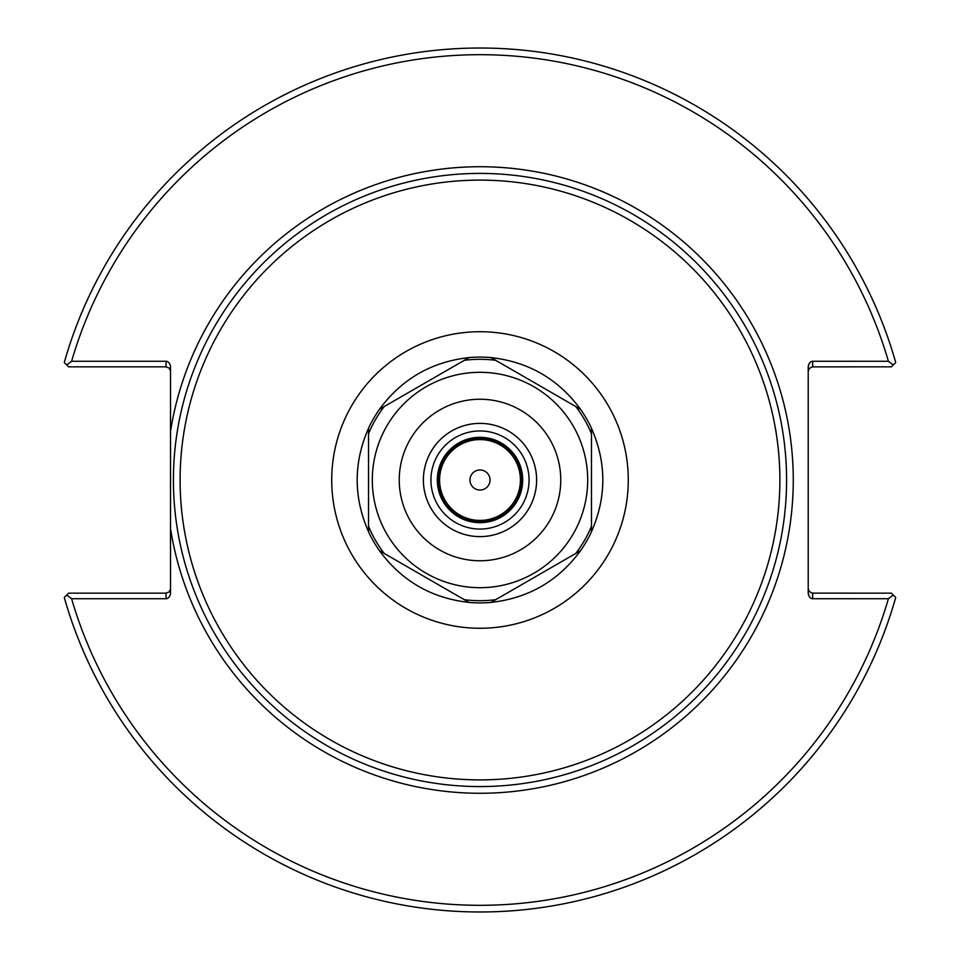 <?xml version="1.0" encoding="UTF-8"?>
<svg xmlns="http://www.w3.org/2000/svg" width="960" height="960" viewBox="0 0 960 960"><rect width="100%" height="100%" fill="white"/><g stroke="black" fill="none" stroke-linecap="round" stroke-linejoin="round"><path stroke-width="1.44" d="M170.52 371.304L169.212 368.148L166.056 366.84L68.652 366.84L66.744 364.932L71.592 361.272L166.056 361.272A6.312 4.464 -90 0 1 170.52 367.572L170.52 592.428A6.312 4.464 90 0 1 166.056 598.728L71.592 598.728L66.744 595.068L68.652 593.16L166.056 593.16L166.056 598.728M480 786.576A306.576 306.576 0 0 0 745.512 326.712A306.576 306.576 0 0 0 214.488 326.712A306.576 306.576 0 0 0 480 786.576A306.576 306.576 0 0 0 745.512 326.712A306.576 306.576 0 0 0 214.488 326.712A306.576 306.576 0 0 0 480 786.576M522.696 480A42.696 42.696 0 0 1 458.652 516.972A42.696 42.696 0 0 1 458.652 443.028A42.696 42.696 0 0 1 522.696 480M480 529.056A49.056 49.056 0 0 1 437.52 455.472A49.056 49.056 0 0 1 522.48 455.472A49.056 49.056 0 0 1 480 529.056A49.056 49.056 0 0 1 437.52 455.472A49.056 49.056 0 0 1 522.48 455.472A49.056 49.056 0 0 1 480 529.056M808.212 371.304L809.184 368.52L812.172 366.876L891.348 366.84L893.256 364.932L888.408 361.272L812.664 361.272A6.312 4.464 -90 0 0 808.212 367.572L808.212 592.428A6.312 4.464 90 0 0 812.664 598.728L888.408 598.728L893.256 595.068L891.348 593.16L812.172 593.124L809.184 591.48L808.212 588.696M893.256 595.068L895.704 597.516A432 432 0 0 1 64.296 597.516L66.744 595.068M170.52 588.696L169.212 591.852L166.056 593.16M66.744 364.932L64.296 362.484A432 432 0 0 1 895.704 362.484L893.256 364.932M71.592 361.272A425.316 425.316 0 0 1 888.408 361.272M888.408 598.728A425.316 425.316 0 0 1 71.592 598.728M469.044 602.412C431.628 598.26 401.772 581.016 379.464 550.692L469.044 602.412A122.892 122.892 0 0 0 490.956 602.412L580.536 550.692C558.228 581.016 528.372 598.26 490.956 602.412M591.48 428.28C606.6 462.756 606.6 497.244 591.48 531.72L591.48 428.28A122.892 122.892 0 0 0 580.536 409.308L490.956 357.588C528.372 361.74 558.228 378.984 580.536 409.308M379.464 409.308C401.772 378.984 431.628 361.74 469.044 357.588L379.464 409.308A122.892 122.892 0 0 0 368.52 428.28L368.52 531.72C353.4 497.244 353.4 462.756 368.52 428.28M379.464 550.692A122.892 122.892 0 0 1 368.52 531.72M469.044 357.588A122.892 122.892 0 0 1 490.956 357.588M591.48 531.72A122.892 122.892 0 0 1 580.536 550.692M480 587.688A107.688 107.688 0 0 1 386.736 426.156A107.688 107.688 0 0 1 573.264 426.156A107.688 107.688 0 0 1 480 587.688M480 536.616A56.616 56.616 0 0 1 430.968 451.692A56.616 56.616 0 0 1 529.032 451.692A56.616 56.616 0 0 1 480 536.616M480 560.76A80.76 80.76 0 0 1 410.064 439.62A80.76 80.76 0 0 1 549.936 439.62A80.76 80.76 0 0 1 480 560.76M480 521.532A41.532 41.532 0 0 0 515.964 459.24A41.532 41.532 0 0 0 444.036 459.24A41.532 41.532 0 0 0 480 521.532M480 520.416A40.416 40.416 0 0 1 444.996 459.792A40.416 40.416 0 0 1 515.004 459.792A40.416 40.416 0 0 1 480 520.416M469.968 480A10.032 10.032 0 0 1 485.016 471.312A10.032 10.032 0 0 1 485.016 488.688A10.032 10.032 0 0 1 469.968 480M170.52 528.588A313.272 313.272 0 0 0 650.496 742.812A313.272 313.272 0 0 0 650.496 217.188A313.272 313.272 0 0 0 170.52 431.412M480 779.892A299.892 299.892 0 0 1 220.284 330.06A299.892 299.892 0 0 1 739.716 330.06A299.892 299.892 0 0 1 480 779.892M480 628.272A148.272 148.272 0 0 0 608.412 405.864A148.272 148.272 0 0 0 351.588 405.864A148.272 148.272 0 0 0 480 628.272M812.664 366.84L812.664 361.272M166.056 361.272L166.056 366.84M812.664 598.728L812.664 593.16M384.192 553.416A120.696 120.696 0 0 1 368.52 526.26M368.52 433.74A120.696 120.696 0 0 1 384.192 406.584M464.316 360.324A120.696 120.696 0 0 1 495.684 360.324M575.808 406.584A120.696 120.696 0 0 1 591.48 433.74M591.48 526.26A120.696 120.696 0 0 1 575.808 553.416M495.684 599.676A120.696 120.696 0 0 1 464.316 599.676"/></g></svg>
